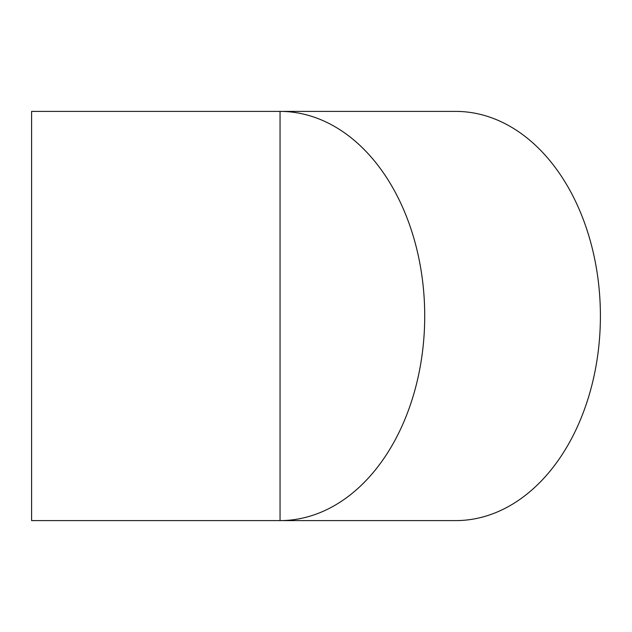 <?xml version="1.0" encoding="UTF-8"?>
<svg xmlns="http://www.w3.org/2000/svg" width="632" height="632" viewBox="0 0 632 632"><rect width="100%" height="100%" fill="white"/><g stroke="black" fill="none" stroke-linecap="round" stroke-linejoin="round"><path stroke-width="0.95" d="M31.6 111.398L31.6 520.602L280.047 520.602A204.602 144.673 90 0 0 424.72 316A204.602 144.673 90 0 0 280.047 111.398L280.047 520.602L455.727 520.602A204.602 144.673 90 0 0 600.4 316A204.602 144.673 90 0 0 455.727 111.398L31.6 111.398"/></g></svg>
